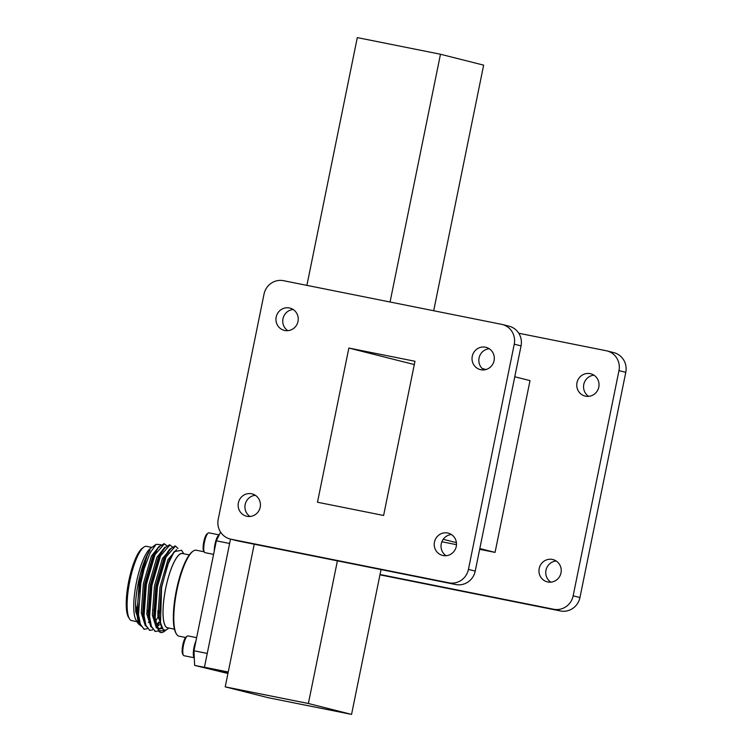 <?xml version="1.0" encoding="UTF-8"?>
<svg xmlns="http://www.w3.org/2000/svg" width="752" height="752" viewBox="0 0 752 752"><rect width="100%" height="100%" fill="white"/><g stroke="black" fill="none" stroke-linecap="round" stroke-linejoin="round"><path stroke-width="1.13" d="M518.758 333.239L606.253 350.752A16.986 16.431 104.2 0 1 607.024 350.921A16.986 16.431 104.2 0 1 618.971 370.614L573.156 595.828A16.986 16.431 104.2 0 1 553.66 609.252L380.023 574.5M607.024 350.921L613.82 352.641A16.986 16.431 104.2 0 1 625.777 372.334L579.952 597.549A16.986 16.431 104.2 0 1 560.456 610.962L379.957 574.838M230.168 539.015L236.965 540.735A16.986 16.431 -75.8 0 0 237.735 540.904L455.731 584.53A16.986 16.431 -75.8 0 0 475.226 571.116L521.051 345.901A16.986 16.431 -75.8 0 0 509.095 326.208L502.298 324.488A16.986 16.431 -75.8 0 0 501.528 324.319L283.532 280.693A16.986 16.431 -75.8 0 0 264.027 294.107L218.212 519.322A16.986 16.431 -75.8 0 0 230.168 539.015A16.986 16.431 -75.8 0 0 230.939 539.193L448.935 582.819A16.986 16.431 -75.8 0 0 468.43 569.396L514.246 344.181A16.986 16.431 -75.8 0 0 502.298 324.488M588.628 396.342A11.496 11.12 104.2 0 1 593.967 375.182M590.188 373.641A11.496 11.12 104.2 0 1 598.742 387.355A11.496 11.12 104.2 0 1 585.084 396.06A11.496 11.12 104.2 0 1 577.047 382.448A11.496 11.12 104.2 0 1 590.188 373.641M550.821 582.142A11.496 11.12 104.2 0 1 556.16 560.983M552.382 559.441A11.496 11.12 104.2 0 1 560.945 573.156A11.496 11.12 104.2 0 1 547.277 581.86A11.496 11.12 104.2 0 1 539.24 568.249A11.496 11.12 104.2 0 1 552.382 559.441M443.078 555.54A11.496 11.12 -75.8 0 0 456.22 546.723A11.496 11.12 -75.8 0 0 448.183 533.121A11.496 11.12 -75.8 0 0 434.581 541.553A11.496 11.12 -75.8 0 0 443.078 555.54M451.444 534.55A11.496 11.12 -75.8 0 0 446.096 555.709M480.876 369.74A11.496 11.12 -75.8 0 0 494.017 360.922A11.496 11.12 -75.8 0 0 485.989 347.321A11.496 11.12 -75.8 0 0 472.388 355.752A11.496 11.12 -75.8 0 0 480.876 369.74M489.242 348.749A11.496 11.12 -75.8 0 0 483.903 369.909M284.801 330.504A11.496 11.12 -75.8 0 0 297.942 321.687A11.496 11.12 -75.8 0 0 289.905 308.085A11.496 11.12 -75.8 0 0 276.304 316.507A11.496 11.12 -75.8 0 0 284.801 330.504M293.167 309.514A11.496 11.12 -75.8 0 0 287.819 330.673M246.994 516.304A11.496 11.12 -75.8 0 0 260.145 507.487A11.496 11.12 -75.8 0 0 252.108 493.885A11.496 11.12 -75.8 0 0 238.506 502.308A11.496 11.12 -75.8 0 0 246.994 516.304M255.36 495.305A11.496 11.12 -75.8 0 0 250.021 516.474M441.875 541.76L456.502 544.683M479.663 549.317L495.06 552.4L530.01 380.615L514.772 376.771M348.862 348.044L414.972 361.27L383.605 515.468L317.485 502.233L348.862 348.044L414.305 364.56M196.629 637.649L187.953 635.91A10.096 2.566 101.3 0 0 187.229 636.126L186.139 636.906A9.09 2.303 101.3 0 0 182.774 645.056A9.09 2.303 101.3 0 0 182.698 654.099L183.403 655.236A10.096 2.566 101.3 0 0 183.996 655.716L194.166 657.756M187.229 636.126A10.096 2.566 101.3 0 0 183.488 645.188A10.096 2.566 101.3 0 0 183.403 655.236M195.971 640.92A10.096 2.566 101.3 0 0 194.025 647.293A10.096 2.566 101.3 0 0 194.072 657.53M195.595 642.744A10.641 2.698 101.3 0 0 194.364 647.359A10.641 2.698 101.3 0 0 194.289 657.972M219.105 534.879L208.924 532.839A10.096 2.566 101.3 0 0 208.191 533.055L207.11 533.835A9.09 2.303 101.3 0 0 203.745 541.985A9.09 2.303 101.3 0 0 203.67 551.028L204.375 552.165A10.096 2.566 101.3 0 0 204.958 552.645L213.577 554.365M208.191 533.055A10.096 2.566 101.3 0 0 204.459 542.117A10.096 2.566 101.3 0 0 204.375 552.165M218.926 535.048A10.096 2.566 101.3 0 0 214.987 544.222A10.096 2.566 101.3 0 0 214.282 550.906M219.293 534.728A10.641 2.698 101.3 0 0 215.335 544.288A10.641 2.698 101.3 0 0 214.658 549.035M206.546 667.767L194.627 665.379L227.931 673.491M194.627 665.379L193.969 650.762L207.251 653.422M229.614 543.48L216.332 540.82L193.969 650.762M216.332 540.82L220.571 532.087M151.857 547.409L146.537 546.347A37.873 9.607 101.3 0 0 143.811 547.155L142.307 548.236A36.463 9.25 101.3 0 0 128.705 581.399A36.463 9.25 101.3 0 0 128.498 617.242L129.466 618.821A37.873 9.607 101.3 0 0 131.675 620.607L136.996 621.678M137.221 613.378A36.463 9.25 101.3 0 0 138.359 611.338M143.811 547.155A37.873 9.607 101.3 0 0 129.786 581.127A37.873 9.607 101.3 0 0 129.466 618.821M137.954 615.738A37.873 9.607 101.3 0 0 138.537 614.798M143.66 618.426A37.873 9.607 101.3 0 0 144.234 617.627M146.753 613.247A37.873 9.607 101.3 0 0 148.022 610.539M157.76 562.872A37.873 9.607 101.3 0 0 157.723 560.964M156.425 551.789A37.873 9.607 101.3 0 0 156.125 550.953M157.788 562.797A37.948 9.626 101.3 0 0 157.751 560.898M156.454 551.733A37.948 9.626 101.3 0 0 156.153 550.896M160.796 544.692L156.172 544.316L150.466 548.405A37.948 9.626 101.3 0 0 136.319 582.922A37.948 9.626 101.3 0 0 136.093 620.221L138.283 623.765L140.953 625.927M143.67 618.492A37.948 9.626 101.3 0 0 144.234 617.693M146.762 613.303A37.948 9.626 101.3 0 0 148.022 610.605M144.102 629.161L139.082 622.515L137.842 614.431L137.917 600.951L139.44 585.94L142.307 571.191C144.694 561.547 147.289 554.459 150.09 549.909A40.646 10.312 101.3 0 0 135.557 603.724L138.283 623.765M149.15 619.075L149.714 618.116M137.917 600.951A43.832 11.12 -78.7 0 1 144.111 568.916L150.052 552.917L156.172 544.316M163.598 563.154L163.663 559.065M163.043 550.943L162.874 549.994M181.636 550.304L174.267 551.592L167.611 564.874L161.595 587.444L160.458 623.972L161.426 626.707A40.646 10.312 101.3 0 0 164.491 630.016L163.287 629.772L157.892 616.179L159.997 587.133L167.969 559.573L176.607 549.533M160.909 627.958L158.597 628.747M156.407 627.976L152.346 615.07L154.451 586.024L162.423 558.463L171.127 548.434M159.969 621.885L158.963 623.305M158.766 623.558L156.209 626.247M150.87 626.867L146.809 613.961L148.905 584.915L156.877 557.354L164.829 547.277M168.439 551.056L168.683 551.893M169.614 559.272L169.632 559.836M159.095 611.855L157.798 614.704M155.269 619.441L154.705 620.344M145.324 625.758L141.263 612.852L143.369 583.806L151.34 556.245L159.283 546.178M162.855 549.825L163.137 550.784M164.068 558.163L164.115 561.744M149.733 618.332L149.169 619.234M140.605 625.156L135.717 611.743L135.557 603.724M164.491 630.016A40.646 10.312 101.3 0 0 167.423 629.151L168.937 628.07M150.09 549.909L147.176 555.418L139.214 582.979L137.108 612.015L138.255 619.451L140.079 623.728M148.304 622.553L149.263 621.368M149.422 621.143L149.968 620.381M154.282 612.504L154.959 610.972M165.459 558.388L165.28 555.709M164.002 549.421L163.767 548.875M159.546 546.817L157.732 548.246M158.738 546.845L152.722 556.527L144.751 584.088L142.645 613.124L144.628 623.624L143.388 615.54L145.709 584.238L154.357 554.525L158.738 546.845L164.068 543.799M144.234 621.979L145.625 624.837M154.968 622.252L159.189 614.986M169.538 550.53L169.313 549.985M165.083 547.926L162.338 550.455L158.268 557.636L150.297 585.197L148.191 614.234L150.174 624.733L148.934 616.649L151.255 585.347L159.903 555.634L164.284 547.954L169.604 544.909M149.78 623.088L151.161 625.946M156.754 627.121L159.386 624.771M170.629 549.035L167.884 551.564L163.804 558.745L155.833 586.306L153.737 615.343L155.711 625.843L154.47 617.759L156.792 586.457L165.44 556.743L169.82 549.063L175.15 546.018M155.326 624.198L159.133 628.935L161.492 628.663M173.825 552.175L169.35 559.855L161.379 587.415L159.274 616.452L160.684 624.762M166.436 629.725L165.196 630.749L158.512 630.778L155.147 617.89L157.469 586.588L166.117 556.884L175.489 546.065L178.027 548.481M158.136 631.022L155.373 631.426L151.556 627.046L149.601 616.781L151.923 585.479L160.571 555.775L169.943 544.956L172.123 546.723M158.898 623.041L157.817 624.705M152.6 629.913L149.827 630.317L146.01 625.937L144.064 615.672L146.386 584.37L155.034 554.666L164.406 543.846L166.587 545.614M168.345 551.207L168.495 552.212M168.918 560.832L168.909 561.537M158.7 610.859L157.741 613.2M155.203 618.633L154.639 619.695M147.054 628.804L144.281 629.208L140.474 624.827L138.518 614.563L140.84 583.261L144.111 568.916M160.627 632.47L155.711 625.843M155.185 631.379L150.174 624.733M158.691 622.13L156.087 626.012M149.639 630.27L144.628 623.624M167.818 552.081L167.95 553.181M168.194 562.562L168.166 563.389M158.014 610.746L157.704 611.526M155.109 617.354L154.527 618.501M158.512 630.778A43.832 11.12 101.3 0 0 160.853 632.526A43.832 11.12 101.3 0 0 164.011 631.595L165.196 630.749M168.222 627.92A37.948 9.626 -78.7 0 1 165.675 588.308A37.948 9.626 -78.7 0 1 183.084 553.66M189.297 554.901L182.454 553.538A37.873 9.607 101.3 0 0 165.703 588.308A37.873 9.607 101.3 0 0 167.593 627.798L174.436 629.17M204.14 551.799L196.263 550.22A43.832 11.12 101.3 0 0 193.104 551.15L192.352 551.695A43.127 10.942 101.3 0 0 176.269 590.912A43.127 10.942 101.3 0 0 176.015 633.306L176.504 634.096A43.832 11.12 101.3 0 0 179.061 636.173L185.575 637.48M193.104 551.15A43.832 11.12 101.3 0 0 176.87 590.47A43.832 11.12 101.3 0 0 176.504 634.096M227.997 673.181L204.441 667.231L228.232 671.997M204.441 667.231L230.507 539.099M225.215 686.858L308.376 703.496L351.56 714.4L268.389 697.753L225.215 686.858L254.232 544.204M306.901 285.365L357.303 37.6L440.475 54.247L483.649 65.142L433.688 310.736M381.02 569.584L351.56 714.4M337.404 560.851L308.376 703.496M440.475 54.247L390.062 302.013M443.21 539.306L456.426 542.643M479.823 548.556L495.06 552.4M486.036 369.514L482.211 368.546M618.971 370.614L625.777 372.334M573.156 595.828L579.952 597.549M553.66 609.252L560.456 610.962M475.226 571.116L468.43 569.396M521.051 345.901L514.246 344.181M237.735 540.904L230.939 539.193M455.731 584.53L448.935 582.819M163.071 564.658L162.404 564.498M157.582 563.37L156.914 563.22M152.101 562.092L151.434 561.932M154.968 610.239L153.54 609.994M149.422 609.308L148.746 609.195M143.876 608.387L143.2 608.274M138.33 607.466L136.92 607.231M175.489 546.065L174.821 545.924M169.943 544.956L169.275 544.815M164.406 543.846L163.729 543.705M160.853 632.526L160.383 632.432M155.514 631.464L154.846 631.323M149.977 630.355L149.3 630.214M144.431 629.245L143.764 629.104M169.82 549.063L167.884 551.564M164.284 547.954L162.338 550.455M139.082 622.515L138.255 619.451M173.421 552.673L174.267 551.592M183.798 553.801L181.57 550.21"/></g></svg>
